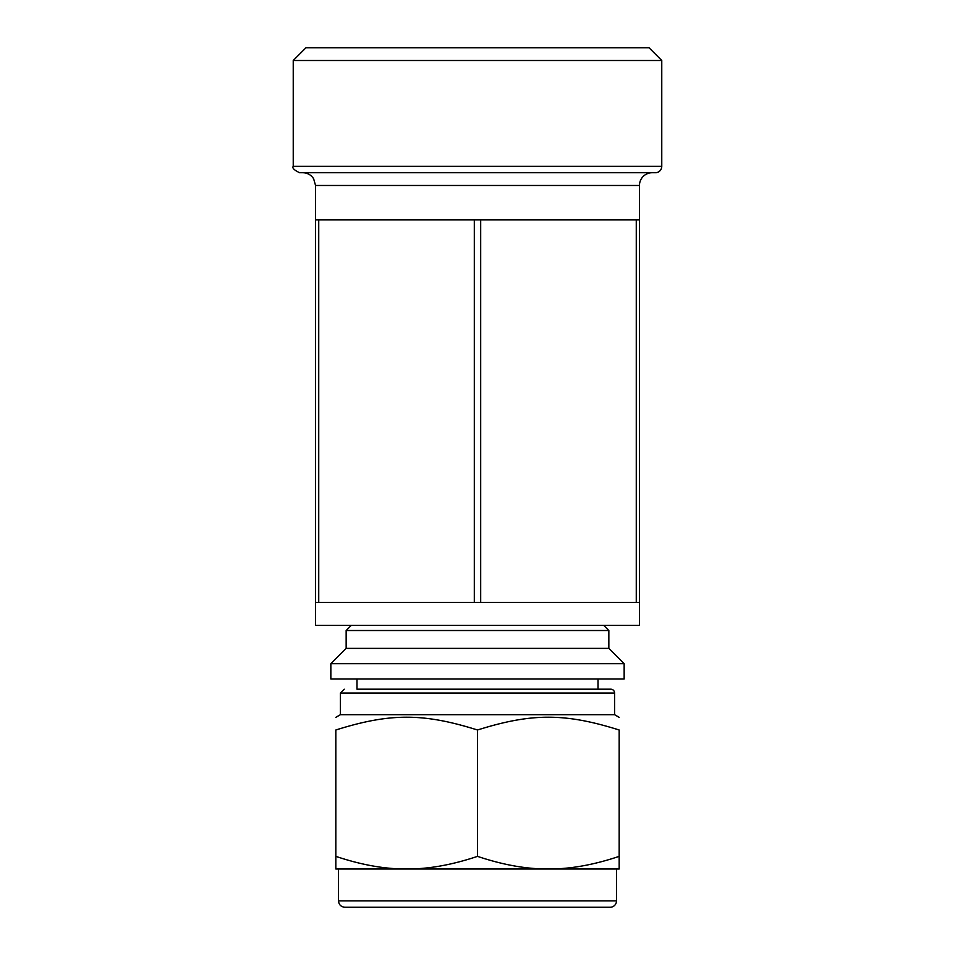 <?xml version="1.0" encoding="UTF-8"?>
<svg xmlns="http://www.w3.org/2000/svg" width="955" height="955" viewBox="0 0 955 955"><rect width="100%" height="100%" fill="white"/><g stroke="black" fill="none" stroke-linecap="round" stroke-linejoin="round"><path stroke-width="1.43" d="M335.826 856.36L335.826 730.002C335.826 712.943 335.826 712.943 335.826 730.002C335.826 712.943 335.826 712.943 335.826 730.002C389.998 712.943 423.328 712.943 477.5 730.002C531.672 712.943 565.002 712.943 619.174 730.002C619.174 712.943 619.174 712.943 619.174 730.002C619.174 712.943 619.174 712.943 619.174 730.002L619.174 856.36C594.774 864.562 572.021 868.775 550.94 868.99L545.735 868.99C524.653 868.775 501.912 864.562 477.5 856.36C453.088 864.562 430.347 868.775 409.265 868.99L404.061 868.99C382.979 868.775 360.226 864.562 335.826 856.36L335.826 868.99L404.061 868.99M477.5 856.36L477.5 730.002M550.94 868.99L619.174 868.99L619.174 856.36M330.848 678.981L624.152 678.981L624.152 663.677L330.848 663.677L330.848 678.981M409.265 868.99L545.735 868.99M330.848 663.677L346.152 648.373L608.848 648.373L624.152 663.677M346.152 648.373L346.152 630.515L608.848 630.515L608.848 648.373M388.876 907.25L566.124 907.25M616.5 900.875L338.5 900.875C338.882 904.743 341.007 906.868 344.874 907.25L610.126 907.25A6.375 6.375 0 0 0 616.5 900.875L616.5 868.99M335.826 717.348L340.41 714.698L614.59 714.698L619.174 717.348M356.991 678.981L356.991 689.188L610.758 689.188L598.009 689.188L598.009 678.981M610.758 689.188A3.82 3.82 0 0 1 614.59 693.02L340.41 693.02L344.242 689.188M636.269 602.462L639.456 602.462L639.456 219.901L636.269 219.901L636.269 602.462L480.687 602.462L480.687 219.901L474.313 219.901L474.313 602.462L318.731 602.462L318.731 219.901L315.544 219.901L315.544 602.462L318.731 602.462M318.731 219.901L474.313 219.901M474.313 602.462L480.687 602.462M480.687 219.901L636.269 219.901M639.456 602.462L639.456 625.418L315.544 625.418L315.544 602.462M302.795 172.724C307.438 172.855 311.044 174.861 313.622 178.728L315.544 185.473L639.456 185.473A12.749 12.749 0 0 1 652.205 172.724M293.233 166.349C291.979 167.949 294.104 170.074 299.607 172.724L655.393 172.724A6.375 6.375 0 0 0 661.767 166.349L661.767 60.499L293.233 60.499L293.233 166.349L661.767 166.349M293.233 60.499L305.982 47.75L649.018 47.75L661.767 60.499M351.249 625.418L346.152 630.515M603.751 625.418L608.848 630.515M338.5 900.875L338.5 868.99M614.59 714.698L614.59 693.02M340.41 714.698L340.41 693.02M315.544 185.473L315.544 219.901M639.456 185.473L639.456 219.901"/></g></svg>
